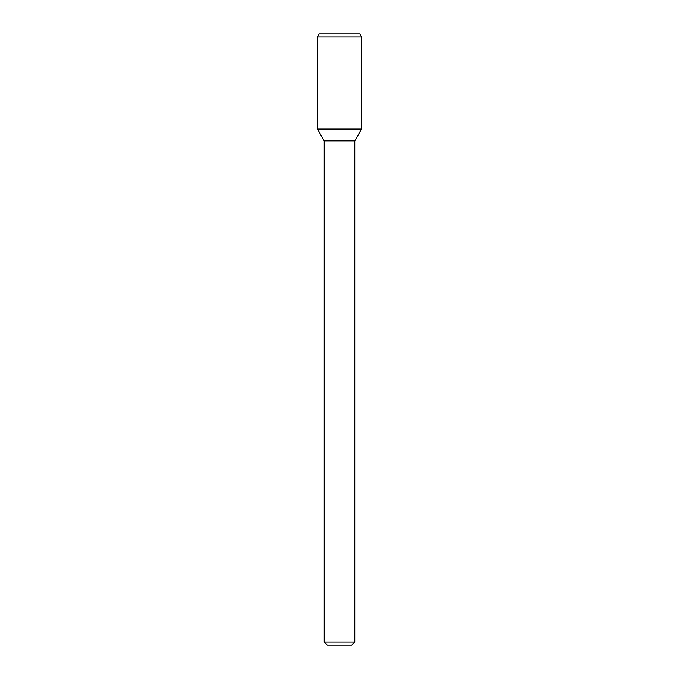 <?xml version="1.0" encoding="UTF-8"?>
<svg xmlns="http://www.w3.org/2000/svg" width="679" height="679" viewBox="0 0 679 679"><rect width="100%" height="100%" fill="white"/><g stroke="black" fill="none" stroke-linecap="round" stroke-linejoin="round"><path stroke-width="1.02" d="M354.777 641.995L324.223 641.995L327.278 645.05L351.722 645.05L354.777 641.995L354.777 140.833L361.567 129.069L361.567 37.006L317.433 37.006L317.433 129.069L361.567 129.069L317.433 129.069L324.223 140.833L354.777 140.833M317.433 37.006L319.198 33.95L359.802 33.95L361.567 37.006M324.223 641.995L324.223 140.833"/></g></svg>
